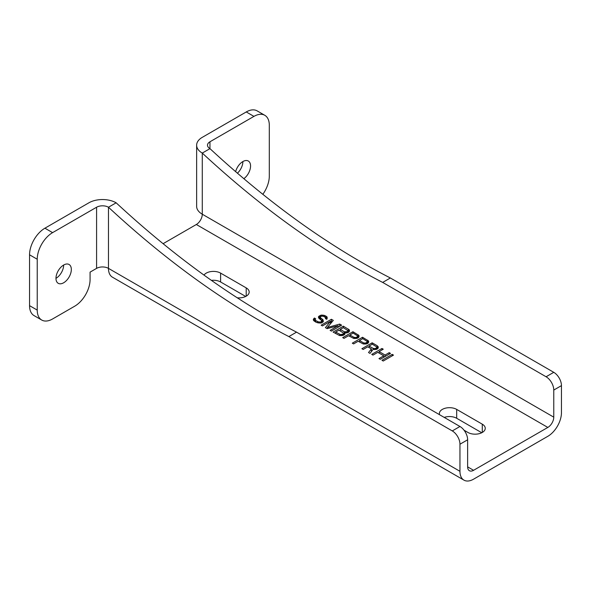 <?xml version="1.0" encoding="UTF-8"?>
<svg xmlns="http://www.w3.org/2000/svg" width="591" height="591" viewBox="0 0 591 591"><rect width="100%" height="100%" fill="white"/><g stroke="black" fill="none" stroke-linecap="round" stroke-linejoin="round"><path stroke-width="0.89" d="M339.507 335.533L333.102 332.083L343.349 326.173L349.318 329.867L349.517 330.738L348.845 332.112L347.102 332.873L344.945 332.881L344.487 334.632L342.529 335.511L339.507 335.533M163.094 243.691L196.338 224.499L547.827 427.433L473.576 470.303L467.636 466.875A8.4 4.854 120 0 0 469.38 470.717A8.4 4.854 120 0 0 473.576 470.303M464.046 430.211L467.946 432.464A10.136 5.851 0 0 0 478.991 433.728A10.136 5.851 0 0 0 485.248 428.32A10.136 5.851 0 0 0 482.286 424.183L482.286 432.464M439.578 414.727A10.136 5.851 0 0 1 439.372 413.537A10.136 5.851 0 0 1 445.629 408.13A10.136 5.851 0 0 1 456.68 409.4L482.286 424.183M237.227 297.79A10.136 5.851 0 0 0 249.18 292.028A10.136 5.851 0 0 0 246.211 287.891L246.211 296.165M204.006 275.103A10.136 5.851 0 0 1 220.606 273.108L246.211 287.891M325.375 318.564L325.604 317.692L323.905 316.458L321.969 316.096L320.662 316.599L320.425 317.722L322.981 319.694L323.38 321.438L321.844 322.819L320.544 323.07L316.251 322.354L313.695 320.625L313.282 319.635L314.39 318.01L315.668 318.748L315.21 319.99L315.845 320.61L318.63 321.962L320.78 321.955L321.438 321.57L321.46 320.329L318.911 318.35L318.512 316.613L321.127 315.099L324.141 315.335L326.276 316.318L327.126 317.057L327.096 318.8L326.653 319.303L325.375 318.564M338.178 325.707L327.133 328.633L325.419 327.65L330.495 321.268L322.435 325.922L321.157 325.183L331.396 319.273L333.317 320.381L327.362 327.51L339.722 324.075L341.635 325.183L331.396 331.1L330.118 330.362L338.178 325.707L338.178 327.185M358.442 337.653L356.705 338.414L353.684 338.429L348.564 335.725L343.984 338.37L342.706 337.624L352.945 331.714L358.914 335.415L359.114 336.279L358.442 337.653M368.045 343.201L366.309 343.955L363.288 343.977L358.161 341.266L353.588 343.91L352.31 343.172L362.549 337.254L368.518 340.955L368.718 341.827L368.045 343.201M367.765 346.814L363.192 349.451L361.906 348.712L372.153 342.802L377.272 345.757L378.321 347.368L378.085 348.239L376.777 349.244L373.106 349.392L370.018 353.396L368.525 352.531L371.392 348.904L367.765 346.814M373.002 355.117L371.724 354.378L381.963 348.468L383.249 349.207L379.104 351.601L385.081 355.043L389.218 352.657L390.503 353.396L380.257 359.306L378.979 358.567L383.773 355.804L377.797 352.354L373.002 355.117M383.249 361.035L381.963 360.296L392.21 354.378L393.488 355.117L383.249 361.035M463.942 480.128A19.267 11.118 120 0 1 459.953 471.308L459.953 444.225A10.86 6.272 -120 0 0 452.278 430.92L288.866 336.582C227.742 305.17 167.608 262.057 108.463 207.234A8.4 4.854 0 0 0 96.584 207.234L52.592 232.632A21.727 12.544 120 0 0 37.233 259.242L37.233 310.09A21.727 12.544 120 0 0 41.732 320.041A21.727 12.544 120 0 0 52.592 318.963L74.717 306.19A21.727 12.544 120 0 0 90.076 279.58L90.076 272.133L96.584 268.373A8.4 4.854 180 0 1 98.328 267.605A8.4 4.854 180 0 1 108.463 268.373A19.267 11.118 120 0 0 112.453 277.194L463.942 480.128A19.267 11.118 120 0 0 473.576 479.175L547.827 436.306A19.267 11.118 -60 0 0 561.45 412.71L561.45 385.627L553.767 390.067A10.86 6.272 -120 0 0 546.084 376.762L382.68 282.417L390.363 277.984C329.239 246.573 269.097 203.459 209.96 148.636L202.277 153.076C261.421 207.892 321.556 251.005 382.68 282.417M288.866 336.582L296.549 332.142L459.953 426.488A10.86 6.272 60 0 1 467.636 439.793L467.636 466.875M561.45 385.627A10.86 6.272 60 0 0 553.767 372.323L390.363 277.984M296.549 332.142C235.425 300.738 175.291 257.617 116.146 202.802L108.463 207.234L108.463 268.373L459.953 471.308M37.233 259.242L29.55 254.802A21.727 12.544 -60 0 1 44.916 228.2L88.901 202.802A19.267 11.118 0 0 1 116.146 202.802M29.55 254.802L29.55 305.658A21.727 12.544 -60 0 0 34.049 315.601L41.732 320.041M63.658 265.034L63.658 265.034A10.86 6.272 -60 0 1 55.975 278.339A10.86 6.272 -60 0 1 60.718 267.405A10.86 6.272 -60 0 1 69.088 264.495A10.86 6.272 -60 0 1 71.334 269.474A10.86 6.272 -60 0 1 66.591 280.4A10.86 6.272 -60 0 1 58.221 283.311A10.86 6.272 -60 0 1 55.975 278.339M262.832 194.313A21.727 12.544 120 0 0 269.304 176.103L269.304 125.255A21.727 12.544 120 0 0 264.805 115.304A21.727 12.544 120 0 0 253.945 116.383L246.262 111.95L202.277 137.341A19.267 11.118 0 0 0 196.633 145.209L196.633 206.348A19.267 11.118 0 0 0 202.277 214.215L553.767 417.15L553.767 390.067M553.767 417.15A8.4 4.854 -60 0 1 547.827 427.433M196.633 145.209A19.267 11.118 0 0 0 202.277 153.076L202.277 214.215A8.4 4.854 -60 0 1 196.338 224.499M209.96 141.781A8.4 4.854 0 0 0 207.493 145.209A8.4 4.854 0 0 0 209.96 148.636L209.96 141.781L253.945 116.383M246.262 111.95A21.727 12.544 -60 0 1 257.129 110.872L264.805 115.304M242.886 161.557L242.886 161.557A10.86 6.272 -60 0 1 237.427 173.2M235.639 171.656A10.86 6.272 -60 0 1 248.316 161.018A10.86 6.272 -60 0 1 250.562 165.99A10.86 6.272 -60 0 1 243.847 178.674M220.606 273.108L220.606 281.973A10.136 5.851 0 0 0 211.415 280.378M220.606 281.973L245.679 296.453M456.68 409.4L456.68 418.273A10.136 5.851 0 0 0 444.233 417.409M456.68 418.273L481.754 432.745M392.21 354.378L392.21 355.856M381.963 348.468L381.963 349.946M379.104 351.601L379.104 353.108M385.081 355.043L385.081 356.528M389.218 352.657L389.218 354.135M383.773 355.804L383.773 357.282M372.153 342.802L372.153 344.28M377.272 345.757L377.272 348.963M378.122 346.496L378.122 348.121M371.392 348.904L371.392 351.615M362.549 337.254L362.549 338.739M367.668 340.217L367.668 343.415M368.518 340.955L368.518 342.581M352.945 331.714L352.945 333.191M358.065 334.669L358.065 337.875M358.914 335.415L358.914 337.033M344.945 332.881L344.945 334.041M349.318 329.867L349.318 331.492M348.468 329.128L348.468 332.327M343.349 326.173L343.349 327.68L340.268 329.423L344.324 331.765L344.324 334.72M330.495 321.268L330.495 323.757M331.396 319.273L331.396 322.679M327.362 327.51L327.362 328.574M339.722 324.075L339.722 326.291M325.597 318.187L325.604 317.692M320.226 317.101L320.226 319.362M320.425 317.722L320.425 319.48M320.854 318.217L320.854 319.738M322.132 318.955L322.132 322.649M322.981 319.694L322.981 322.11M313.725 318.63L313.725 320.654M314.39 318.01L314.39 321.231M315.21 319.99L315.21 321.755M315.845 320.61L315.845 322.125M317.552 321.6L317.552 322.849M318.63 321.962L318.63 323.048M319.701 322.08L319.701 323.078M320.78 321.955L320.78 323.026M321.438 321.57L321.438 322.9M321.667 320.95L321.667 322.849M318.512 316.613L318.512 317.64M319.17 315.986L319.17 318.601M320.041 315.483L320.041 319.258M321.127 315.099L321.127 316.34M322.849 315.092L322.849 316.192M324.141 315.335L324.141 316.591M325.213 315.697L325.213 317.227M326.276 316.318L326.276 319.081M327.126 317.057L327.126 318.682M340.268 329.423L340.268 330.938M344.324 331.765L346.91 331.75L347.796 330.502L343.319 327.665M345.181 332.009L345.181 332.925M346.045 332.002L346.045 332.962M346.91 331.75L346.91 332.888M347.345 331.499L347.345 332.799M347.789 330.997L347.796 330.502M343.43 333.516L343.437 335.237L343.43 333.516L342.987 335.378M343.437 333.014L338.961 330.184L335.688 332.068L340.601 334.654L342.987 334.018M335.688 332.068L335.688 333.575M339.744 334.41L339.744 335.548M340.601 334.654L340.601 335.614M341.465 334.646L341.465 335.607M342.337 334.395L342.337 335.533M355.642 337.55L357.163 336.914L357.614 335.917L353.137 333.08L349.872 334.971L353.92 337.313L355.642 337.55L355.642 338.51M354.785 337.557L354.785 338.517M353.92 337.313L353.92 338.451M356.513 337.291L356.513 338.429M357.163 336.914L357.163 338.281M357.607 336.419L357.607 338.141M357.614 335.917L357.614 338.133M349.872 334.971L349.872 336.478M365.245 343.09L366.767 342.462L367.218 341.465L362.741 338.628L359.468 340.512L363.524 342.854L365.245 343.09L365.245 344.051M364.381 343.098L364.381 344.058M363.524 342.854L363.524 343.992M366.11 342.839L366.11 343.977M366.767 342.462L366.767 343.822M367.203 341.96L367.203 343.681M367.218 341.465L367.218 343.681M359.468 340.512L359.468 342.019M374.849 348.638L376.371 348.003L376.814 347.006L372.337 344.169L369.072 346.053L373.128 348.395L374.849 348.638L374.849 349.591M373.985 348.638L373.985 349.554M373.128 348.395L373.128 349.399M375.713 348.38L375.713 349.517M376.371 348.003L376.371 349.362M376.807 347.501L376.807 349.229M376.814 347.006L376.814 349.222M369.072 346.053L369.072 347.567M467.636 439.793L459.953 444.225M459.953 426.488L452.278 430.92M553.767 372.323L546.084 376.762M52.592 232.632L44.916 228.2M96.584 268.373L96.584 207.234M37.233 310.09L29.55 305.658"/></g></svg>
